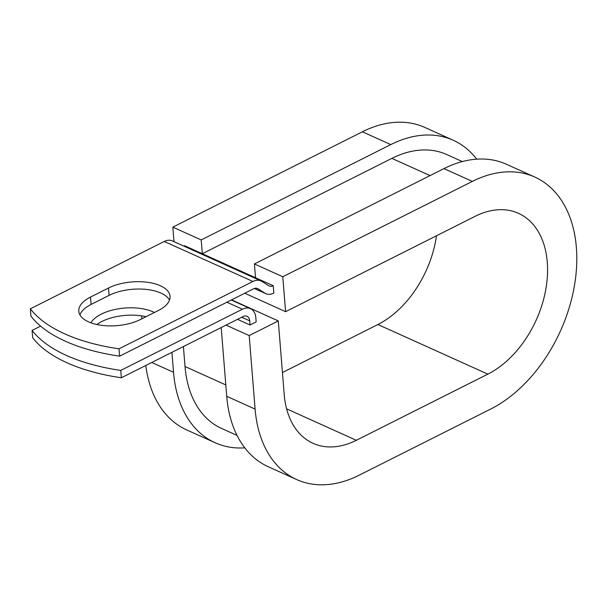 <?xml version="1.0" encoding="UTF-8"?>
<svg xmlns="http://www.w3.org/2000/svg" width="607" height="607" viewBox="0 0 607 607"><rect width="100%" height="100%" fill="white"/><g stroke="black" fill="none" stroke-linecap="round" stroke-linejoin="round"><path stroke-width="0.91" d="M88.531 321.847A36.761 17.398 -4.6 0 0 140.346 319.563L158.344 310.511A36.761 17.398 -4.6 0 0 170.066 296.315A36.761 17.398 -4.6 0 0 147.463 282.278A36.761 17.398 -4.6 0 0 108.509 288.022L90.511 297.073A36.761 17.398 -4.6 0 0 78.789 311.262A36.761 17.398 -4.6 0 0 88.531 321.847M96.847 324.51A36.761 17.398 175.4 0 1 146.044 316.695M90.898 322.81A36.761 17.398 175.4 0 1 117.629 308.955A36.761 17.398 175.4 0 1 153.07 311.854A36.761 17.398 175.4 0 1 154.398 312.491M40.593 326.118L32.088 330.398L32.679 337.75A163.518 77.4 175.4 0 0 121.354 377.766L242.99 316.581A8.369 5.6 -65.7 0 1 247.019 316.3A8.369 5.6 -65.7 0 1 249.705 320.853L250.038 324.98L256.162 321.9L255.828 317.764A16.746 11.192 -65.7 0 0 250.463 308.667L231.267 300.01M32.088 330.398A163.518 77.4 -4.6 0 0 120.763 370.414L242.398 309.229A16.746 11.192 -65.7 0 1 250.463 308.667M120.763 370.414L121.354 377.766M258.005 288.795L264.834 293.135A16.746 11.192 -65.7 0 0 265.775 293.644A16.746 11.192 -65.7 0 0 273.848 293.082L273.256 285.73A8.369 5.6 -65.7 0 1 269.22 286.011A8.369 5.6 -65.7 0 1 268.749 285.76L261.921 281.42A16.746 11.192 114.3 0 0 260.98 280.912L172.305 240.903A16.746 11.192 114.3 0 0 164.239 241.457L30.35 308.804L30.942 316.156A163.518 77.4 175.4 0 0 119.617 356.172L253.498 288.826A8.369 5.6 114.3 0 1 257.535 288.545A8.369 5.6 114.3 0 1 258.005 288.795L257.034 288.355M260.98 280.912A16.746 11.192 114.3 0 0 252.914 281.473L119.025 348.82A163.518 77.4 175.4 0 1 30.35 308.804M169.535 300.063A36.761 17.398 -4.6 0 0 109.101 295.374L91.103 304.426A36.761 17.398 -4.6 0 0 79.919 314.874M430.052 175.598L391.872 158.374L202.321 253.726L184.581 245.721A8.369 5.6 -65.7 0 1 183.762 246.07M119.025 348.82L119.617 356.172M237.512 319.335L250.038 324.98M237.056 435.431L221.532 428.428A113.934 76.171 -65.7 0 1 185.014 366.514L183.413 346.544M391.872 158.374A113.934 76.171 -65.7 0 1 446.782 154.565L462.306 161.568M273.256 285.73L202.321 253.726L201.205 239.94L172.836 227.139L174.004 241.662M436.486 235.774A89.866 60.078 -65.7 0 1 377.895 324.517L487.853 374.132A89.866 60.078 -65.7 0 0 545.541 290.783A89.866 60.078 -65.7 0 0 518.461 213.315A89.866 60.078 -65.7 0 0 475.152 216.32L285.594 311.672L282.786 276.754L472.345 181.402A129.632 86.664 -65.7 0 1 534.82 177.062A129.632 86.664 -65.7 0 1 573.873 288.811A129.632 86.664 -65.7 0 1 490.661 409.05L359.132 475.213A129.632 86.664 -65.7 0 1 296.656 479.553A129.632 86.664 -65.7 0 1 255.107 409.103L249.189 335.565L226.024 325.109M296.656 479.553L268.279 466.745A129.632 86.664 -65.7 0 1 226.73 396.303L221.198 327.537M231.586 299.85L278.294 320.928L249.189 335.565M487.853 374.132L356.324 440.295A89.866 60.078 -65.7 0 1 313.007 443.3A89.866 60.078 -65.7 0 1 284.205 394.467L278.294 320.928M244.788 447.845A129.632 86.664 -65.7 0 1 215.075 442.738A129.632 86.664 -65.7 0 1 173.526 372.296L171.925 352.326M141.879 318.789L141.643 315.868M215.075 442.738L186.698 429.938A129.632 86.664 -65.7 0 1 145.779 365.475M377.895 324.517L282.445 372.531M472.345 181.402L443.967 168.602A129.632 86.664 -65.7 0 1 506.443 164.262L534.82 177.062M201.205 239.94L390.764 144.595A129.632 86.664 -65.7 0 1 453.239 140.255A129.632 86.664 -65.7 0 1 476.73 159.155M390.764 144.595L362.387 131.787A129.632 86.664 -65.7 0 1 424.87 127.447L453.239 140.255M443.967 168.602L254.409 263.946L255.524 277.733M282.786 276.754L254.409 263.946M244.735 293.234L285.594 311.672M362.387 131.787L172.836 227.139M252.914 281.473L164.239 241.457M242.398 309.229L226.866 302.225M264.834 293.135L254.432 288.439M249.705 320.853L241.692 317.233M225.819 384.929L185.014 366.514M109.101 295.374L108.509 288.022M91.103 304.426L90.511 297.073M255.107 409.103L226.73 396.303M173.526 372.296L151.758 362.47M286.61 408.837L356.324 440.295M265.775 293.644L254.325 288.477"/></g></svg>
